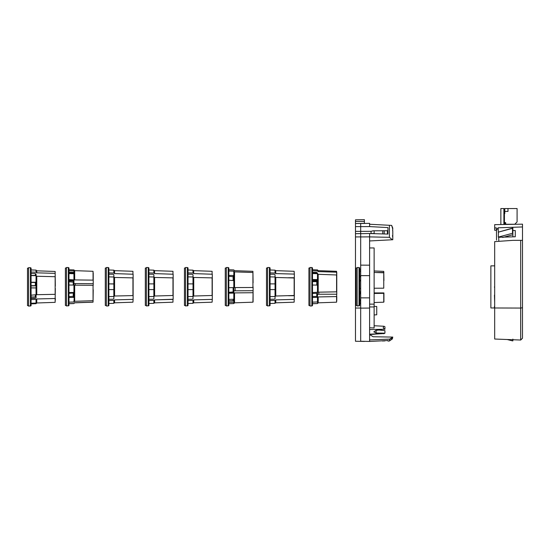 <?xml version="1.0" encoding="UTF-8"?>
<svg xmlns="http://www.w3.org/2000/svg" width="550" height="550" viewBox="0 0 550 550"><rect width="100%" height="100%" fill="white"/><g stroke="black" fill="none" stroke-linecap="round" stroke-linejoin="round"><path stroke-width="0.82" d="M374.131 271.033L383.756 271.363L383.928 280.555M360.683 280.211L359.672 280.204M359.672 269.83L360.683 269.864M376.076 272.525L383.928 272.525M359.033 267.527L359.672 267.898L359.672 305.587L357.17 305.986L357.17 267.499L359.033 267.527L359.033 305.951M359.672 275.962L360.683 275.983M359.672 271.315L360.683 271.349M360.683 288.447L359.672 288.454M360.683 280.94L359.672 280.919M359.672 299.887L360.683 299.853M359.672 293.879L360.683 293.872M360.683 302.679L359.672 302.713M360.683 292.545L359.672 292.566M359.672 276.829L360.683 276.836M360.683 301.18L359.672 301.194M359.672 291.699L360.683 291.686M374.131 288.234L383.756 288.179L383.756 272.779L374.131 272.463M374.131 302.521L383.756 302.184L383.756 293.336L374.131 293.459M357.17 268.015L356.104 268.015L356.104 305.47L357.17 305.47M383.756 272.779L383.756 288.179M383.756 293.336L383.928 292.93L374.131 292.93M360.683 293.274L359.672 293.281M383.928 301.943L383.928 293.274M360.683 300.534L359.672 300.548M212.114 295.604L212.114 277.881L193.738 277.461L193.738 296.017L212.286 295.488L212.286 274.23L193.738 273.597L192.995 273.034L192.995 270.16L188.024 269.981L192.995 270.16L193.676 270.854L192.995 270.16M193.738 296.017L192.995 296.498L188.024 296.608L192.995 296.498L192.995 289.596L188.024 289.596L193.022 289.596L193.022 283.889L188.018 283.889L193.676 283.889L193.676 289.596L192.995 289.596M193.738 277.461L192.995 276.987L192.995 283.889M188.024 276.877L192.995 276.987L188.024 276.877M187.392 267.527L188.024 267.898L188.024 305.587L185.529 305.986L185.529 267.499L187.392 267.527L187.392 305.951M192.995 273.034L188.024 272.896M188.024 300.582L192.995 300.451L193.738 299.881L192.995 300.451L192.995 303.325L188.024 303.497L192.995 303.325L193.428 302.885M212.286 274.23C212.286 270.607 212.286 270.607 212.286 274.23L193.738 273.597L193.676 270.854M212.286 295.488L212.286 299.255C212.286 302.878 212.286 302.878 212.286 299.255L212.114 302.184L193.738 302.83L193.738 299.881L212.114 299.393L193.738 299.881M193.676 302.631L192.995 303.325M185.529 268.015L184.456 268.015L184.456 305.47L185.529 305.47M188.024 274.223L192.308 274.278L193.022 274.849L192.308 274.278M193.022 277.007L193.022 274.849M192.308 299.207L193.022 298.636L192.308 299.207L188.024 299.262M193.022 298.636L193.022 296.478M252.924 271.315L234.548 270.676L252.924 271.315L253.096 282.782M228.834 269.768L233.805 269.94L234.548 270.676L233.805 269.94M228.202 267.527L228.834 267.898L228.834 305.587L226.339 305.986L226.339 267.499L228.202 267.527L228.202 305.951M228.827 276.32L233.833 276.76L233.833 280.321L233.833 275.846L234.486 275.846L234.486 280.672L228.834 280.211M228.834 275.385L233.805 275.481L233.805 271.178L234.548 271.886L234.548 287.574L228.834 287.698M228.834 271.012L233.805 271.178M228.834 299.393L233.805 299.241L233.805 293.129L234.548 292.903L234.548 302.83L252.924 302.184L253.096 290.702L233.833 290.812L233.805 280.308M228.834 293.184L233.805 293.129M234.548 302.83L233.805 303.566L233.805 302.287L228.834 302.438M226.339 268.015L225.266 268.015L225.266 305.47L226.339 305.47M233.117 276.361L233.117 280.294M233.805 275.481L234.486 275.846M234.486 301.702L233.833 301.702L233.833 299.221L234.486 298.657L234.486 301.702L233.805 302.287M233.833 300.259L233.117 300.891L228.827 300.96M233.833 287.671L233.833 291.899L228.834 292.339M234.548 287.574L252.924 287.485L252.924 272.498L234.548 271.886M252.924 292.71L234.548 292.903M233.117 287.678L233.117 292.298M233.833 290.812L233.833 292.407L228.827 292.655M233.117 299.262L233.117 300.754L228.827 300.829M252.924 272.498L252.924 287.485M253.096 301.991L253.096 292.655M233.833 299.221L233.833 300.053L233.117 300.754M235.159 290.702L235.159 287.567M253.096 286.873L253.096 290.702M93.053 285.299L74.676 285.182L74.676 301.304L93.053 300.699L93.053 285.299L93.053 300.699M74.676 285.182L73.934 285.051L73.934 292.462L74.614 292.126L73.934 301.998L74.676 301.304M68.963 285.017L73.934 285.051M73.934 301.998L68.963 302.163M73.961 292.456L73.961 297.082L74.614 297.082M68.963 292.552L73.934 292.462M73.934 297.426L68.963 297.516M68.331 267.527L68.963 267.898L68.963 305.587L66.468 305.986L66.468 267.499L68.331 267.527L68.331 305.951M73.961 296.237L68.956 296.649M68.963 270.765L73.934 270.916L73.934 269.919L68.963 269.741M74.676 279.909L93.053 280.136L93.053 271.294L74.676 270.655L74.676 279.909L68.963 279.593M73.934 279.654L73.934 273.742L68.963 273.591M73.934 303.566L74.676 302.754L73.934 303.566L68.963 303.738M68.963 303.655L73.934 303.483M68.963 280.933L73.961 281.029M73.961 282.205L68.963 281.793M73.934 270.916L74.614 271.521L74.614 274.347L73.934 273.742M68.956 272.284L73.246 272.353L73.961 273.006M74.614 271.521L73.961 271.521L73.961 273.769L73.246 273.006L73.246 273.721M68.963 272.938L73.246 273.006M73.246 281.834L73.246 285.044M93.225 289.788L93.053 302.184L74.676 302.83M66.468 268.015L65.402 268.015L65.402 305.47L66.468 305.47M68.956 280.191L73.961 280.479L73.961 285.051L73.961 283.566L93.225 283.69L93.225 272.951M73.961 280.479L73.961 281.999M93.053 280.136L93.053 271.294M68.956 293.288L73.961 293.006M93.053 302.115L74.676 302.754M93.225 283.69L93.225 285.326M75.295 285.182L75.295 283.69M73.246 293.26L73.246 296.608M132.949 274.093L132.949 271.294L114.572 270.655L114.572 273.597L133.121 274.23L133.121 299.255C133.121 302.878 133.121 302.878 133.121 299.255L132.949 302.184L114.572 302.83L114.572 299.881L132.949 299.393L114.572 299.881L113.836 300.451L114.572 299.881M133.121 274.23C133.121 270.607 133.121 270.607 133.121 274.23M108.866 272.896L113.836 273.034L114.572 273.597M108.859 274.223L113.149 274.278L113.857 274.849L113.857 277.007L108.866 276.877L113.836 276.987L114.572 277.461L114.572 296.017L113.836 296.498L108.866 296.608L113.836 296.498L113.836 289.596L108.866 289.596L113.857 289.596L113.836 276.987M114.572 270.655L113.836 270.16L113.836 273.034M113.836 270.16L108.866 269.981L113.836 270.16L114.517 270.854M108.226 267.527L108.866 267.898L108.866 305.587L108.226 305.951L108.226 267.527L106.37 267.499L106.37 305.986L108.226 305.951M113.857 283.979L108.859 283.889L114.517 283.889L114.517 289.596L113.836 289.596M113.836 303.325L114.517 302.631L113.836 303.325L108.866 303.497L113.836 303.325L113.836 300.451L108.866 300.582M114.572 296.017L132.949 295.604L132.949 277.881L114.572 277.461M106.37 268.015L105.297 268.015L105.297 305.47L106.37 305.47M132.949 277.881L132.949 295.604M113.857 296.478L113.857 298.636L113.149 299.207L108.866 299.262M311.864 305.951L310.001 305.986L310.001 267.499L311.864 267.527L311.864 305.951L312.496 305.587L312.496 267.898L311.864 267.527M318.209 302.83L336.586 302.184L336.586 296.574L318.209 296.938L318.209 302.83L317.467 303.566L312.496 303.655M312.496 279.524L317.467 279.572L317.467 273.687L318.209 274.299L318.209 292.181L336.758 291.844L336.758 294.222L318.821 294.222L317.494 294.422L317.494 296.01L317.494 292.483M317.494 296.01L316.779 296.436L312.489 296.478M318.209 296.938L317.467 297.357L312.496 297.461M336.586 296.574L336.758 294.222M336.758 301.132L336.758 296.471M317.467 297.357L317.467 301.964L318.147 301.297L318.147 302.816L317.467 303.483M317.467 303.566L312.496 303.738M318.147 302.816L317.494 302.816L317.494 301.936M312.496 302.136L317.467 301.964M317.467 280.995L312.496 280.919M318.209 271.604L336.586 272.188L336.586 271.294L318.209 270.655L318.209 271.604L317.467 270.93L312.496 270.772M317.467 270.93L317.467 269.919L312.496 269.741M312.496 273.543L317.467 273.687M318.209 292.181L312.496 292.566M317.467 292.49L317.467 285.079L312.496 285.031M312.489 293.487L317.494 293.267L317.494 297.344M312.489 273.034L316.779 273.109L317.494 273.831M317.494 273.082L317.494 273.707L316.779 272.408L312.489 272.339M317.467 279.572L318.147 279.757L318.147 285.257L317.467 285.079M312.489 279.991L317.494 280.211M318.147 279.757L317.494 279.757L317.494 285.086M336.758 291.844L336.758 274.979L318.209 274.299M310.001 268.015L308.928 268.015L308.928 305.47L310.001 305.47M316.779 293.473L316.779 296.436M312.489 281.634L316.779 281.669L316.779 285.072M336.586 272.188L336.758 275.413M336.758 279.262L336.758 272.353M316.779 273.109L316.779 273.666M318.821 294.222L318.821 292.174M316.779 281.669L317.494 281.978M275.777 296.017L294.326 295.488L294.326 277.991L275.777 277.461L275.777 296.017L275.034 296.498L270.071 296.608L275.034 296.498L275.034 289.596L270.071 289.596M275.777 277.461L275.034 276.987L275.034 283.889L275.722 283.889L275.722 289.596L275.034 289.596M270.071 276.877L275.034 276.987L270.071 276.877M270.064 289.596L275.062 289.596L275.062 283.889L270.064 283.889M270.071 283.889L275.034 283.889M269.431 267.527L270.071 267.898L270.071 305.587L267.568 305.986L267.568 267.499L269.431 267.527L269.431 305.951M270.071 269.981L275.034 270.16L270.071 269.981M270.071 272.896L275.034 273.034L275.777 273.597L275.034 273.034L275.034 270.16L275.722 270.854L275.034 270.16M270.071 300.582L275.034 300.451L275.777 299.881L275.034 300.451L275.034 303.325L270.071 303.497L275.034 303.325L275.468 302.885M275.777 273.597L294.154 274.093L275.777 273.597L275.722 270.854M275.777 270.655L294.154 271.294L294.326 274.23C294.326 270.607 294.326 270.607 294.326 274.23L294.326 277.75L288.413 277.75L294.154 277.881L294.154 295.604L288.413 295.735L294.326 295.735L294.154 302.184L275.777 302.83L275.777 299.881L294.154 299.393L275.777 299.881M275.722 302.631L275.034 303.325M267.568 268.015L266.502 268.015L266.502 305.47L267.568 305.47M270.071 274.223L274.347 274.278L275.062 274.849L275.062 277.007M274.347 299.207L275.062 298.636L274.347 299.207L270.071 299.262M275.062 298.636L275.062 296.478M294.326 299.255C294.326 302.878 294.326 302.878 294.326 299.255M503.889 208.546L503.889 224.496L503.924 208.546L500.857 208.546L500.857 224.544L500.857 208.546L503.889 208.546M360.683 341.254L369.6 341.433L360.683 341.254L360.683 231.371L371.051 231.337L371.058 233.571M360.683 226.627L369.6 226.586L369.6 223.362L360.683 223.52L360.683 231.371M360.683 265.134L369.6 265.183L369.6 236.864L360.683 236.933M360.683 308.131L369.6 308.069L369.6 265.183M384.285 333.493L369.6 334.187L369.6 339.907L369.6 308.069M371.051 231.337L373.106 230.801L387.977 230.752L387.977 227.583L369.6 226.586M392.783 239.738L392.329 239.759L392.783 239.738L392.789 238.769L392.783 239.738L392.329 239.759L389.407 237.318L369.6 236.892L369.6 233.475L360.683 233.702M369.6 233.523L387.977 234.08L387.977 230.752M369.6 339.928L369.6 341.454L387.977 340.526L387.977 341.076L389.428 341L389.696 339.123L369.6 339.907M387.977 337.006L373.106 336.744L369.6 334.544L374.131 334.256M392.631 230.739L392.783 228.126L391.655 225.404L392.789 229.233M369.6 334.489L384.257 333.506L384.938 333.183L376.111 333.025L373.787 331.856L376.111 330.351L381.432 329.697M389.407 237.318L389.407 225.287L369.6 224.249L391.655 225.404M392.329 239.759L369.6 240.955M384.938 329.257L384.938 326.728L384.938 329.257L369.6 329.553M369.6 312.51L369.6 313.369M369.6 327.772L374.131 327.958L374.131 247.954L369.6 247.954M374.131 314.937L376.736 314.799L376.736 306.488L374.131 306.35M371.058 233.509L374.131 233.509L374.131 230.801M387.977 227.583L387.977 234.08M373.106 336.744L392.789 337.088L392.329 338.642L392.789 337.088L389.696 339.123M387.977 341.076L387.977 340.526M392.789 237.146L392.425 235.682M384.533 326.473L383.804 326.246L384.533 326.473M384.257 333.506L383.701 333.726M384.938 330.646L378.95 330.007L384.938 330.646L384.938 333.183M384.319 328.934L383.199 327.766L383.783 326.246L374.131 325.738L383.783 326.246M392.789 238.769L392.789 230.739M389.854 339.116L391.49 338.546M503.889 224.084L503.924 224.496M503.924 209.261L504.783 209.261M504.426 209.261L504.783 208.546L504.783 213.544L503.924 213.544M504.604 209.261L504.604 213.544M504.426 213.544L504.426 222.64L505.677 222.64L505.677 224.249L514.773 224.249L517.089 221.925L517.089 208.546L507.994 208.546L507.994 211.406L504.783 211.406M505.677 222.998L505.141 222.998A0.358 0.358 0 0 0 504.783 223.355L504.549 224.482M506.364 224.448L507.877 224.428M504.783 223.355L504.783 224.249L504.783 223.355M504.783 208.546L507.994 208.546M504.426 222.64L505.677 222.64M154.605 302.83L154.605 299.881L172.982 299.393L172.982 302.184L154.296 302.885M153.863 303.325L148.899 303.497L153.863 303.325L154.55 302.631L153.863 303.325L153.863 300.451L154.605 299.881L153.863 300.451L148.899 300.582M172.982 295.604L172.982 277.881L154.605 277.461L154.605 296.017L173.154 295.488L173.154 274.23L154.605 273.597L153.863 273.034L153.863 270.16L148.899 269.981L153.863 270.16L154.55 270.854L153.863 270.16M154.605 296.017L153.863 296.498L148.899 296.608L153.863 296.498L153.863 289.596L148.899 289.596M154.605 277.461L153.863 276.987L153.863 283.889L154.55 283.889L154.55 289.596L153.863 289.596M148.899 276.877L153.863 276.987L148.899 276.877M148.892 289.596L153.89 289.596L153.89 283.889L148.892 283.889M148.899 283.889L153.863 283.889M148.259 267.527L148.899 267.898L148.899 305.587L146.403 305.986L146.403 267.499L148.259 267.527L148.259 305.951M153.863 273.034L148.899 272.896M173.154 274.23C173.154 270.607 173.154 270.607 173.154 274.23L154.605 273.597L154.55 270.854M173.154 295.488L173.154 299.255C173.154 302.878 173.154 302.878 173.154 299.255L154.605 299.881M146.403 268.015L145.331 268.015L145.331 305.47L146.403 305.47M148.892 274.223L153.175 274.278L153.89 274.849L153.89 277.007M153.89 274.849L153.175 274.278L148.899 274.223M153.89 296.478L153.89 298.636L153.175 299.207L148.899 299.262M494.677 272.649L494.677 269.356M494.436 286.901L494.677 287.891M494.677 299.764L494.677 295.144M494.677 273.075L494.677 267.534M494.677 307.904L494.677 306.426M494.677 302.768L494.436 295.144M494.677 288.344L494.677 279.036M494.436 306.426L494.436 307.952L490.868 307.952L490.868 265.856L494.436 265.856M355.472 341.254L364.396 341.433L355.472 341.254L355.472 231.371L360.683 231.357M364.396 223.451L355.472 223.52L364.396 223.362L364.396 219.663L355.472 219.821L355.472 231.371M355.472 226.627L360.683 226.607M360.683 236.892L355.472 236.933M355.472 308.041L360.683 308.055M355.472 233.702L360.683 233.571M364.396 341.33L366.121 341.364M382.766 230.773L382.766 233.922L382.766 230.773M382.766 341.076L384.203 340.718M387.454 234.066L387.427 230.752M55.151 273.364L55.151 271.459L36.774 270.813L36.774 272.827L55.151 273.364L55.323 286.172M31.061 273.501L35.351 273.563L35.351 275.468L31.061 275.413M31.068 272.064L36.039 272.209L36.774 272.827M35.351 273.563L36.059 274.182L36.059 275.729L36.059 274.182M31.061 282.425L36.059 282.514L36.059 285.615L31.061 285.704M36.774 270.813L36.039 270.105L36.039 272.209M36.039 270.105L31.068 269.933M30.429 267.692L31.068 268.056L31.068 305.745L28.573 306.151L28.573 267.657L30.429 267.692L30.429 306.116M31.068 282.232L36.039 282.253L36.039 275.708L36.774 276.244L36.774 294.69L31.068 295.192M31.068 275.584L36.039 275.708M36.039 295.096L36.039 287.925L31.068 287.904M31.068 303.249L36.039 303.071L36.039 299.461L36.774 298.952L36.774 302.988L36.066 303.043M31.068 299.585L36.039 299.461M36.719 303.009L36.039 303.696L31.068 303.875M31.068 298.224L35.668 298.107M36.719 285.801L31.068 285.897M36.039 282.253L36.719 282.329L36.719 288.001L36.039 287.925M36.719 282.329L36.059 282.329L36.059 287.932M36.039 303.071L36.719 302.383L36.719 303.043M36.774 294.69L55.151 294.332L55.151 276.712L36.774 276.244M36.774 302.988L55.151 302.349L55.151 298.506L36.774 298.952M28.573 268.173L27.5 268.173L27.5 305.628L28.573 305.628M55.151 276.712L55.151 294.332M35.351 295.109L35.351 296.918L36.059 296.388L36.059 295.082L36.059 297.825L35.351 298.341L31.068 298.389M55.151 298.506L55.323 288.379M55.323 300.293L55.323 298.382M35.351 296.918L31.061 296.972M35.351 282.432L35.351 285.697M512.868 339.742L520.719 340.038L522.5 338.222L522.5 307.704L522.5 337.796M522.383 240.35L522.5 239.862L522.383 240.35L512.868 240.35L494.677 241.622L494.677 307.979L520.719 308.069L522.5 307.704L522.5 314.029L522.5 224.166L494.677 224.654L494.677 227.92L496.348 227.865L496.471 230.031M512.868 230.532L515.274 230.532L515.274 236.775L498.685 237.284L498.843 241.326M522.5 226.951L498.128 227.803L498.417 233.674L498.417 232.121L512.511 228.333L512.511 233.282L498.307 237.098L498.417 233.674M515.274 236.775L512.868 236.775L512.868 228.03L498.417 232.121M520.719 308.069L520.719 340.038L494.677 339.027L507.169 339.522L512.511 340.863L512.868 340.863L512.868 339.109M498.128 227.803L496.478 230.113L496.513 240.096M496.492 235.716L496.478 230.113M498.307 237.098L498.685 237.284M496.561 230.237L494.677 230.258L494.677 227.92M494.677 307.979L494.677 339.027M494.677 228.009L496.348 227.865M512.868 233.571L512.511 233.282M494.677 243.87L494.677 241.622M512.511 228.333L512.868 228.044M383.756 271.363L374.131 270.964M212.114 274.093L212.114 271.294L193.738 270.655M336.586 291.919L336.586 274.828M360.683 275.639L369.6 275.639M360.683 297.866L369.6 297.866M374.131 306.955L369.6 306.955M374.131 304.143L369.6 304.143M376.111 330.351L376.111 333.025M172.982 274.093L172.982 271.294L154.605 270.655M355.472 221.43L364.396 221.43M384.203 233.97L384.203 230.766M520.685 240.35L520.685 340.038M512.868 234.733L502.652 237.476M360.683 269.775L359.672 269.741M360.683 303.703L359.672 303.738M233.805 269.919L228.834 269.741M233.805 303.566L228.834 303.738M74.676 270.655L73.934 269.919M318.209 270.655L317.467 269.919M389.428 341L392.556 338.759M384.216 341L385.584 340.643"/></g></svg>
